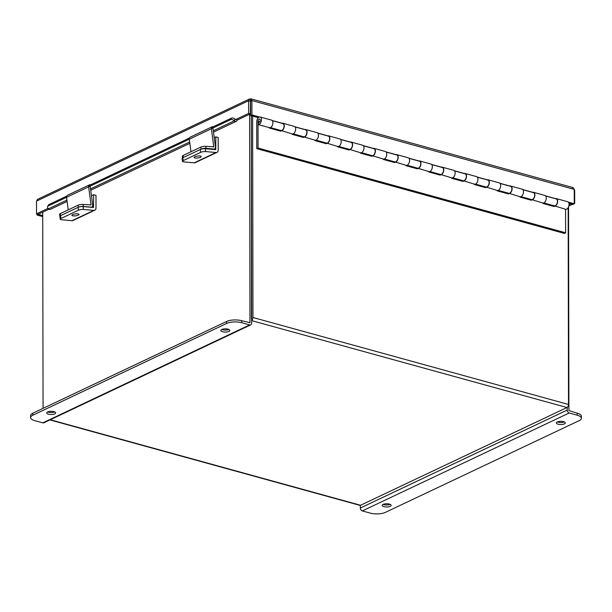 <?xml version="1.0" encoding="UTF-8"?>
<svg xmlns="http://www.w3.org/2000/svg" width="612" height="612" viewBox="0 0 612 612"><rect width="100%" height="100%" fill="white"/><g stroke="black" fill="none" stroke-linecap="round" stroke-linejoin="round"><path stroke-width="0.92" d="M249.604 114.222L249.971 322.646L241.709 320.719L241.709 322.715L249.681 324.911A2.517 1.859 64.7 0 0 250.752 324.842A2.517 1.859 64.7 0 0 251.67 323.121L251.31 115.745L251.44 318.569M252.618 116.104L252.97 317.498A2.517 1.431 -74.6 0 1 251.67 320.436M50.276 419.748L360.545 505.26L566.98 407.531A2.517 1.431 105.4 0 0 568.51 404.463L568.166 207.652M360.545 505.26A2.517 1.431 105.4 0 1 359.871 505.344L49.924 419.916M279.508 130.104L279.508 130.846M302.29 136.377L302.29 137.126M325.071 142.657L325.071 143.407M347.853 148.938L347.853 149.68M370.635 155.219L370.635 155.961M393.417 161.492L393.417 162.241M416.198 167.772L416.198 168.522M438.98 174.053L438.98 174.795M461.762 180.333L461.762 181.076M484.543 186.606L484.543 187.356M507.325 192.887L507.325 193.637M530.107 199.168L530.107 199.91M552.888 205.448L552.888 206.19M260.146 116.976L271.537 120.12A3.917 2.226 105.4 0 1 272.677 124.351A3.917 2.226 105.4 0 1 269.609 127.701L258.218 124.565A3.917 2.226 -74.6 0 0 261.286 121.214A3.917 2.226 -74.6 0 0 260.146 116.976A3.917 2.226 -74.6 0 0 256.726 121.887L256.772 148.639L564.325 233.409L565.618 232.797L565.572 209.273M280.801 130.455L280.809 131.205L269.418 128.061L269.41 127.648M258.218 124.565L258.7 122.499A1.79 1.017 -74.6 0 0 260.108 120.962A1.79 1.017 -74.6 0 0 259.587 119.026A1.79 1.017 -74.6 0 0 258.019 121.275L258.065 148.035L565.618 232.797M542.79 202.993L542.798 203.406L554.189 206.55L554.181 205.8M520.009 196.712L520.016 197.133L531.407 200.269L531.4 199.52M497.227 190.439L497.235 190.852L508.626 193.989L508.618 193.247M474.445 184.158L474.453 184.572L485.844 187.716L485.836 186.966M451.664 177.878L451.671 178.291L463.062 181.435L463.054 180.685M428.882 171.597L428.89 172.018L440.28 175.154L440.273 174.405M406.1 165.324L406.108 165.737L417.499 168.874L417.491 168.132M383.319 159.043L383.326 159.457L394.717 162.601L394.709 161.851M360.537 152.763L360.545 153.176L371.935 156.32L371.928 155.57M337.755 146.482L337.763 146.903L349.154 150.039L349.146 149.29M314.973 140.209L314.981 140.622L326.372 143.759L326.364 143.017M292.192 133.929L292.199 134.342L303.59 137.486L303.583 136.736M281.979 123.341A3.917 2.226 105.4 0 1 282.928 123.257L294.318 126.393A3.917 2.226 105.4 0 1 295.458 130.631A3.917 2.226 105.4 0 1 292.391 133.982L281.076 130.524M282.928 123.257A3.917 2.226 105.4 0 1 284.067 127.495A3.917 2.226 105.4 0 1 281 130.846M304.761 129.614A3.917 2.226 105.4 0 1 305.709 129.537L317.1 132.674A3.917 2.226 105.4 0 1 318.24 136.912A3.917 2.226 105.4 0 1 315.172 140.263L303.858 136.805M305.709 129.537A3.917 2.226 105.4 0 1 306.849 133.768A3.917 2.226 105.4 0 1 303.782 137.126M327.542 135.895A3.917 2.226 105.4 0 1 328.491 135.818L339.882 138.955A3.917 2.226 105.4 0 1 341.022 143.185A3.917 2.226 105.4 0 1 337.954 146.543L326.64 143.078M328.491 135.818A3.917 2.226 105.4 0 1 329.631 140.049A3.917 2.226 105.4 0 1 326.563 143.399M350.324 142.175A3.917 2.226 105.4 0 1 351.273 142.091L362.664 145.235A3.917 2.226 105.4 0 1 363.803 149.466A3.917 2.226 105.4 0 1 360.736 152.816L349.421 149.359M351.273 142.091A3.917 2.226 105.4 0 1 352.413 146.329A3.917 2.226 105.4 0 1 349.345 149.68M373.106 148.456A3.917 2.226 105.4 0 1 374.054 148.372L385.445 151.508A3.917 2.226 105.4 0 1 386.585 155.746A3.917 2.226 105.4 0 1 383.517 159.097L372.203 155.639M374.054 148.372A3.917 2.226 105.4 0 1 375.194 152.61A3.917 2.226 105.4 0 1 372.127 155.961M395.887 154.729A3.917 2.226 105.4 0 1 396.836 154.652L408.227 157.789A3.917 2.226 105.4 0 1 409.367 162.027A3.917 2.226 105.4 0 1 406.299 165.378L394.985 161.92M396.836 154.652A3.917 2.226 105.4 0 1 397.976 158.883A3.917 2.226 105.4 0 1 394.908 162.241M418.669 161.01A3.917 2.226 105.4 0 1 419.618 160.933L431.009 164.07A3.917 2.226 105.4 0 1 432.149 168.3A3.917 2.226 105.4 0 1 429.081 171.658L417.767 168.193M419.618 160.933A3.917 2.226 105.4 0 1 420.758 165.163A3.917 2.226 105.4 0 1 417.69 168.514M441.451 167.29A3.917 2.226 105.4 0 1 442.399 167.206L453.79 170.35A3.917 2.226 105.4 0 1 454.93 174.581A3.917 2.226 105.4 0 1 451.863 177.931L440.548 174.474M442.399 167.206A3.917 2.226 105.4 0 1 443.539 171.444A3.917 2.226 105.4 0 1 440.472 174.795M464.233 173.571A3.917 2.226 105.4 0 1 465.181 173.487L476.572 176.623A3.917 2.226 105.4 0 1 477.712 180.861A3.917 2.226 105.4 0 1 474.644 184.212L463.33 180.754M465.181 173.487A3.917 2.226 105.4 0 1 466.321 177.725A3.917 2.226 105.4 0 1 463.253 181.076M487.014 179.844A3.917 2.226 105.4 0 1 487.963 179.767L499.354 182.904A3.917 2.226 105.4 0 1 500.494 187.142A3.917 2.226 105.4 0 1 497.426 190.493L486.112 187.035M487.963 179.767A3.917 2.226 105.4 0 1 489.103 183.998A3.917 2.226 105.4 0 1 486.035 187.356M509.796 186.125A3.917 2.226 105.4 0 1 510.745 186.048L522.135 189.185A3.917 2.226 105.4 0 1 523.275 193.415A3.917 2.226 105.4 0 1 520.208 196.773L508.893 193.308M510.745 186.048A3.917 2.226 105.4 0 1 511.884 190.278A3.917 2.226 105.4 0 1 508.817 193.629M532.578 192.405A3.917 2.226 105.4 0 1 533.526 192.321L544.917 195.465A3.917 2.226 105.4 0 1 546.057 199.696A3.917 2.226 105.4 0 1 542.989 203.046L531.675 199.588M533.526 192.321A3.917 2.226 105.4 0 1 534.666 196.559A3.917 2.226 105.4 0 1 531.598 199.91M256.772 148.639L258.065 148.035M555.359 198.686A3.917 2.226 105.4 0 1 556.308 198.602L567.699 201.738A3.917 2.226 105.4 0 1 568.839 205.976A3.917 2.226 105.4 0 1 565.771 209.327L554.457 205.869M556.308 198.602A3.917 2.226 105.4 0 1 557.448 202.84A3.917 2.226 105.4 0 1 554.38 206.19M272.317 120.671L282.843 123.578A3.588 2.035 105.4 0 1 283.853 127.579A3.588 2.035 105.4 0 1 280.939 130.494L270.405 127.594M543.785 202.939L554.319 205.839A3.588 2.035 -74.6 0 0 555.275 205.724A3.588 2.035 -74.6 0 0 557.394 202.128A3.588 2.035 -74.6 0 0 556.224 198.923L545.697 196.016M522.916 189.743L533.442 192.642A3.588 2.035 105.4 0 1 534.452 196.643A3.588 2.035 105.4 0 1 531.537 199.558L521.003 196.659M500.134 183.462L510.66 186.362A3.588 2.035 105.4 0 1 511.67 190.363A3.588 2.035 105.4 0 1 508.756 193.277L498.222 190.378M477.352 177.182L487.879 180.081A3.588 2.035 105.4 0 1 488.889 184.082A3.588 2.035 105.4 0 1 485.974 187.004L475.44 184.097M454.571 170.901L465.097 173.808A3.588 2.035 105.4 0 1 466.107 177.809A3.588 2.035 105.4 0 1 463.192 180.724L452.658 177.824M431.789 164.628L442.315 167.527A3.588 2.035 105.4 0 1 443.325 171.528A3.588 2.035 105.4 0 1 440.411 174.443L429.876 171.544M409.007 158.347L419.534 161.247A3.588 2.035 105.4 0 1 420.543 165.248A3.588 2.035 105.4 0 1 417.629 168.162L407.095 165.263M386.226 152.067L396.752 154.966A3.588 2.035 105.4 0 1 397.762 158.967A3.588 2.035 105.4 0 1 394.847 161.889L384.313 158.982M363.444 145.786L373.97 148.693A3.588 2.035 105.4 0 1 374.98 152.694A3.588 2.035 105.4 0 1 372.065 155.609L361.531 152.709M340.662 139.513L351.189 142.412A3.588 2.035 105.4 0 1 352.198 146.413A3.588 2.035 105.4 0 1 349.284 149.328L338.75 146.429M317.88 133.232L328.407 136.132A3.588 2.035 105.4 0 1 329.417 140.133A3.588 2.035 105.4 0 1 326.502 143.047L315.968 140.148M295.099 126.952L305.625 129.851A3.588 2.035 105.4 0 1 306.635 133.852A3.588 2.035 105.4 0 1 303.72 136.774L293.186 133.867M213.489 132.131L236.354 121.306A2.402 1.775 64.7 0 1 234.381 120.809L234.281 120.717A2.869 1.714 -150.5 0 0 230.556 119.661L231.405 118.162A2.869 1.714 29.5 0 1 235.13 119.218L237.234 120.074L250.331 113.878L250.499 98.968L249.459 99.022L248.61 100.72L248.633 113.411L250.331 113.878M235.536 119.608L248.633 113.411M249.459 99.022L37.493 199.374L36.506 201.126L36.529 213.817L48.034 208.371M36.529 213.817L38.235 214.292L48.975 209.205M42.725 216.594L36.965 215.011L38.273 214.391L42.725 215.615M36.965 213.94L36.965 215.011M574.201 189.047L574.668 190.584L574.691 203.276L574.263 203.482M572.564 204.278L568.823 206.053M570.866 203.811L569.038 204.676M574.691 203.276L574.255 203.153M573.276 187.662L251.134 98.876L250.499 98.968L251.899 100.552L250.308 101.187L248.61 100.72L36.506 201.126M574.668 190.584L574.24 190.462M572.564 187.731L574.232 189.391L574.263 203.773L572.954 204.385L568.915 203.276M574.232 189.391L251.899 100.552L251.922 114.934L250.622 115.553L250.599 100.995M251.922 114.934L259.396 116.991M272.179 120.518L282.178 123.272M294.961 126.791L304.96 129.553M317.743 133.072L327.741 135.826M340.524 139.352L350.523 142.106M363.306 145.633L373.305 148.387M386.088 151.906L396.086 154.668M408.87 158.187L418.868 160.941M431.651 164.467L441.65 167.221M454.433 170.748L464.432 173.502M477.215 177.029L487.213 179.783M499.996 183.302L509.995 186.056M522.778 189.582L532.777 192.336M545.56 195.863L555.558 198.617M568.341 202.144L574.263 203.773M250.622 115.553L258.325 117.672M236.354 121.306A2.402 1.775 64.7 0 0 237.204 120.067M67.113 201.432L50.444 209.319A2.402 1.775 -115.3 0 1 48.47 208.822L48.371 208.73A2.869 1.714 -150.5 0 1 47.621 206.489L48.463 204.989A2.869 1.714 29.5 0 1 48.991 204.523L48.141 206.022A2.869 1.714 -150.5 0 0 47.621 206.489M230.556 119.661L48.141 206.022M231.405 118.162L211.507 127.587M189.422 138.037L88.763 185.696M66.685 196.146L48.991 204.523M72.66 214.613A3.588 0.964 172.5 0 0 71.918 215.332A3.588 0.964 172.5 0 0 74.381 215.921A3.588 0.964 172.5 0 0 78.282 215.118A3.588 0.964 172.5 0 0 79.032 214.399A3.588 0.964 172.5 0 0 76.569 213.81A3.588 0.964 172.5 0 0 72.66 214.613M78.443 210.214L60.986 218.484A3.588 0.964 172.5 0 0 60.236 219.203A3.588 0.964 172.5 0 0 61.613 219.769L72.017 220.695A3.244 2.402 -115.3 0 0 72.996 220.534L94.822 210.199A3.244 2.402 64.7 0 1 93.843 210.367L83.439 209.434A3.588 0.964 172.5 0 0 78.443 210.214L78.068 207.369A3.588 0.964 -7.5 0 1 83.064 206.581L93.544 207.506L93.613 194.723L91.471 195.741M94.822 210.199A3.244 2.402 64.7 0 0 96.008 207.981L95.985 195.373L93.613 194.723M60.236 219.203L59.861 216.35A3.588 0.964 -7.5 0 1 60.611 215.631A3.588 0.964 172.5 0 0 59.861 216.35L59.594 214.322A3.588 0.964 -7.5 0 1 60.343 213.603L60.986 218.484M78.068 207.369L60.611 215.631L78.328 207.238L78.061 205.211L60.343 213.603M90.614 184.816A2.379 1.759 64.7 0 0 89.497 184.855A2.379 1.759 64.7 0 0 88.656 186.844L91.035 204.905L83.056 204.431L83.324 206.458L91.127 207.162A2.379 1.759 64.7 0 0 91.846 207.04A2.379 1.759 64.7 0 0 92.695 205.051L90.316 186.989M89.497 184.855L67.419 195.312A2.379 1.759 -115.3 0 0 66.57 197.301L68.223 209.87M83.324 206.458A3.588 0.964 172.5 0 0 78.328 207.238M78.061 205.211A3.588 0.964 -7.5 0 1 83.056 204.431M194.868 156.756A3.588 0.964 172.5 0 0 194.119 157.475A3.588 0.964 172.5 0 0 196.582 158.064A3.588 0.964 172.5 0 0 200.491 157.261A3.588 0.964 172.5 0 0 201.233 156.542A3.588 0.964 172.5 0 0 198.77 155.953A3.588 0.964 172.5 0 0 194.868 156.756M200.652 152.365L183.195 160.627A3.588 0.964 172.5 0 0 182.445 161.346A3.588 0.964 172.5 0 0 183.822 161.912L194.226 162.846A3.244 2.402 -115.3 0 0 195.205 162.677L217.03 152.35A3.244 2.402 64.7 0 1 216.044 152.51L205.647 151.577A3.588 0.964 172.5 0 0 200.652 152.365L200.277 149.512A3.588 0.964 -7.5 0 1 205.272 148.731L215.753 149.649L215.822 136.866L214.215 137.631M217.03 152.35A3.244 2.402 64.7 0 0 218.216 150.124L218.193 137.524L215.822 136.866M182.445 161.346L182.07 158.493A3.588 0.964 -7.5 0 1 182.82 157.774L183.195 160.627M200.277 149.512L182.82 157.774M213.358 126.707A2.379 1.759 64.7 0 0 212.242 126.745A2.379 1.759 64.7 0 0 211.4 128.734L213.772 146.796L205.8 146.322L206.068 148.349L213.871 149.053A2.379 1.759 64.7 0 0 214.59 148.93A2.379 1.759 64.7 0 0 215.439 146.941L213.06 128.88M212.242 126.745L190.164 137.203A2.379 1.759 -115.3 0 0 189.315 139.192L190.967 151.761M206.068 148.349A3.588 0.964 172.5 0 0 201.073 149.137L183.355 157.521L183.087 155.494A3.588 0.964 -7.5 0 0 182.338 156.213L182.567 157.911M201.073 149.137L200.805 147.102L183.087 155.494M200.805 147.102A3.588 0.964 -7.5 0 1 205.8 146.322M228.896 331.444A4.475 1.622 179.9 0 0 229.821 330.457A4.475 1.622 179.9 0 0 226.777 328.927A4.475 1.622 179.9 0 0 221.789 329.486A4.475 1.622 179.9 0 0 220.863 330.472A4.475 1.622 179.9 0 0 223.908 332.002A4.475 1.622 179.9 0 0 228.896 331.444M54.743 413.896A4.475 1.622 179.9 0 0 55.661 412.909A4.475 1.622 179.9 0 0 52.624 411.379A4.475 1.622 179.9 0 0 47.637 411.937A4.475 1.622 179.9 0 0 46.711 412.924A4.475 1.622 179.9 0 0 49.748 414.446A4.475 1.622 179.9 0 0 54.743 413.896M42.718 212.165L43.062 408.365M250.752 324.842L43.865 422.785A2.517 1.859 -115.3 0 1 42.786 422.861L34.823 420.658A10.764 3.894 179.9 0 1 30.6 417.583L30.6 415.586A10.764 3.894 -0.1 0 1 32.819 413.207L32.826 415.211A10.764 3.894 179.9 0 0 30.6 417.583M241.709 322.715A10.764 3.894 179.9 0 0 226.616 323.465L32.826 415.211M221.819 329.47A4.475 1.622 179.9 0 0 228.865 329.463M47.66 411.922A4.475 1.622 179.9 0 0 54.705 411.907M226.616 323.465L226.616 321.461L32.819 413.207M226.616 321.461A10.764 3.894 -0.1 0 1 241.709 320.719M383.104 504.395A4.475 1.622 179.9 0 0 382.186 505.382A4.475 1.622 179.9 0 0 385.223 506.904A4.475 1.622 179.9 0 0 390.211 506.353A4.475 1.622 179.9 0 0 391.137 505.367A4.475 1.622 179.9 0 0 388.1 503.837A4.475 1.622 179.9 0 0 383.104 504.395M383.135 504.38A4.475 1.622 179.9 0 0 390.181 504.364M557.264 421.943A4.475 1.622 179.9 0 0 556.339 422.93A4.475 1.622 179.9 0 0 559.383 424.46A4.475 1.622 179.9 0 0 564.371 423.902A4.475 1.622 179.9 0 0 565.297 422.915A4.475 1.622 179.9 0 0 562.252 421.393A4.475 1.622 179.9 0 0 557.264 421.943M557.295 421.928A4.475 1.622 179.9 0 0 564.341 421.92M567.209 407.401L567.209 410.086A2.517 1.859 64.7 0 0 569.214 412.978L577.185 415.173A10.764 3.894 179.9 0 1 581.4 418.256A10.764 3.894 179.9 0 1 579.182 420.628L385.384 512.374A10.764 3.894 179.9 0 1 370.291 513.124L362.327 510.921A2.517 1.859 -115.3 0 1 360.323 508.029L360.315 505.344M568.556 206.841L568.915 410.553L577.177 413.177A10.764 3.894 -0.1 0 1 581.4 416.259L581.4 418.256M568.51 404.463L252.97 317.498M566.98 407.531L251.67 320.634M258.019 121.275L259.779 121.757M234.381 120.809L213.313 130.784M189.682 141.976L90.568 188.894M66.938 200.078L48.47 208.822M235.13 119.218L234.281 120.717M93.843 210.367L72.017 220.695M83.064 206.581L83.439 209.434M91.035 204.905L90.599 205.104M216.044 152.51L194.226 162.846M205.272 148.731L205.647 151.577M213.772 146.796L213.343 147.002M213.871 149.053L213.075 149.427M249.971 322.646L249.505 322.868M249.681 324.911L42.786 422.861M360.323 508.029L567.209 410.086M362.327 510.921L569.214 412.978M577.185 415.173L577.177 413.177M90.744 190.24L189.858 143.323M91.257 207.315L91.846 207.04M213.466 149.466L214.59 148.93"/></g></svg>
